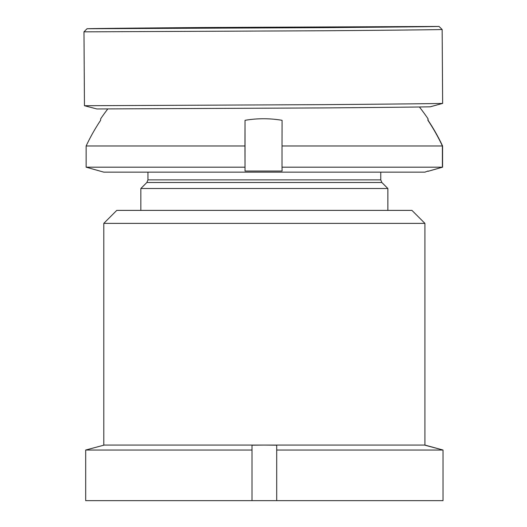 <?xml version="1.0" encoding="UTF-8"?>
<svg xmlns="http://www.w3.org/2000/svg" width="527" height="527" viewBox="0 0 527 527"><rect width="100%" height="100%" fill="white"/><g stroke="black" fill="none" stroke-linecap="round" stroke-linejoin="round"><path stroke-width="0.79" d="M103.793 223.369L116.757 210.398L411.956 210.398L424.92 223.369L103.793 223.369L103.793 445.071L424.92 445.071L424.92 223.369M85.69 450.032L252.005 450.032L252.005 500.65L85.69 500.65L85.69 450.032L103.793 445.196L85.69 450.032M276.708 500.65L443.023 500.65L443.023 450.032L276.708 450.032L276.708 500.65L252.005 500.65M276.708 450.032L276.708 445.196L264.356 445.071L252.005 445.196L252.005 450.032M424.92 445.196L443.023 450.032L424.92 445.071M323.953 27.661L87.047 28.735A176.005 0.494 179.6 0 1 202.137 27.523L439.044 26.449A176.005 0.494 179.6 0 1 323.953 27.661M325.04 30.75L83.977 31.844A179.094 0.501 179.6 0 1 83.977 31.837L84.458 105.723A179.094 0.501 179.6 0 1 84.458 105.723L325.521 104.636A179.094 0.501 179.6 0 0 442.621 103.404A179.094 0.501 179.6 0 0 442.634 103.397L442.153 29.519A179.094 0.501 179.6 0 1 325.04 30.75M221.373 27.542L383.465 26.811A120.426 0.336 179.6 0 1 304.718 27.641L142.626 28.372A120.426 0.336 179.6 0 1 221.373 27.542M442.621 103.404L430.296 106.797A166.743 0.468 179.6 0 1 321.266 107.936L96.836 108.957L84.465 105.729M146.862 182.494L147.949 179.878L380.764 179.878L381.851 182.494L146.862 182.494L140.847 188.514L387.865 188.514L387.865 210.398M245.029 120.308A110.775 110.775 90 0 1 282.083 120.308A196.749 0.962 90 0 0 282.011 145.979L442.397 145.979A196.749 196.749 90 0 0 427.917 120.308A110.775 0.54 -90 0 1 428.01 118.753L428.01 118.753A110.775 0.54 -90 0 1 428.095 120.308A196.749 196.749 90 0 1 442.575 145.979L442.575 167.184L428.01 171.321L442.397 167.184L282.011 167.184L282.083 171.038L245.029 171.038L245.029 120.308A196.749 0.962 90 0 0 244.956 145.979L245.029 171.038M107.706 109.049A197.618 197.618 0 0 0 100.703 118.753A110.775 0.54 90 0 0 100.617 120.308A196.749 196.749 -90 0 0 86.138 145.979L86.138 167.184L103.793 172.145L424.92 172.145L428.095 170.992M86.138 167.184L244.956 167.184M86.138 145.979L244.956 145.979M442.397 145.979L442.397 167.184M282.011 145.979L282.011 167.184M87.047 28.735L83.977 31.837M439.044 26.449L442.153 29.519M147.949 179.878L147.949 172.145M140.847 210.398L140.847 188.514M428.01 118.753A197.618 197.618 0 0 0 419.433 107.027M381.851 182.494L387.865 188.514M380.764 179.878L380.764 172.145"/></g></svg>
